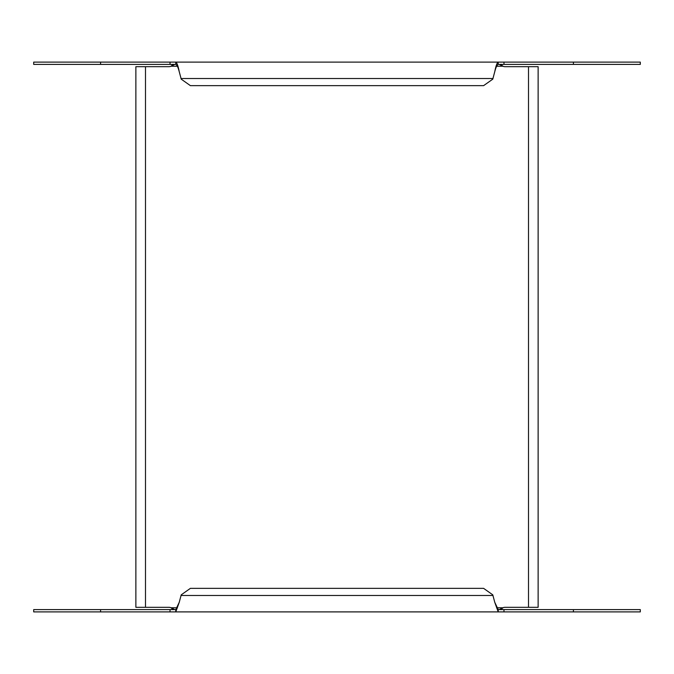 <?xml version="1.0" encoding="UTF-8"?>
<svg xmlns="http://www.w3.org/2000/svg" width="674" height="674" viewBox="0 0 674 674"><rect width="100%" height="100%" fill="white"/><g stroke="black" fill="none" stroke-linecap="round" stroke-linejoin="round"><path stroke-width="1.01" d="M145.491 607.316L145.491 66.684L135.87 66.684L135.87 607.316L168.854 607.316A5.956 5.956 0 0 1 171.145 607.771L174.692 609.599M145.491 66.684L168.854 66.684A5.956 5.956 0 0 0 171.145 66.229L177.38 66.229M528.509 66.684L528.509 607.316L538.13 607.316L538.13 66.684L505.146 66.684A5.956 5.956 0 0 1 502.855 66.229L499.308 64.401M528.509 607.316L505.146 607.316A5.956 5.956 0 0 0 502.855 607.771L496.62 607.771M173.024 609.599L171.145 607.771L177.38 607.771M170.025 609.599L175.779 609.599L179.25 602.27L175.779 611.891L33.7 611.891L33.7 609.599L170.025 609.599L170.025 611.891M573.406 609.599L640.3 609.599L640.3 611.891L498.221 611.891L498.221 609.599L573.406 609.599L573.406 611.891M175.779 609.599L175.779 611.891L498.221 611.891L494.75 602.27L498.221 609.599M494.75 602.27L492.77 594.839L483.612 588.36L190.388 588.36L181.23 594.839L179.25 602.27M500.967 609.599L502.855 607.771L499.308 609.599M500.976 64.401L502.855 66.229L496.62 66.229M503.975 64.401L498.221 64.401C497.067 64.83 495.904 67.274 494.75 71.73C495.904 65.883 497.067 62.674 498.221 62.109L640.3 62.109L640.3 64.401L503.975 64.401L503.975 62.109M100.595 64.401L33.7 64.401L33.7 62.109L175.779 62.109L175.779 64.401L100.595 64.401L100.595 62.109M498.221 64.401L498.221 62.109L175.779 62.109C176.933 62.674 178.096 65.883 179.25 71.73C178.096 67.274 176.933 64.83 175.779 64.401M179.25 71.73L181.23 79.161L190.388 85.64L483.612 85.64L492.77 79.161L494.75 71.73M173.033 64.401L171.145 66.229L174.692 64.401M503.975 611.891L503.975 609.599M170.025 62.109L170.025 64.401M573.406 62.109L573.406 64.401M180.986 78.529L493.014 78.529M100.595 611.891L100.595 609.599M493.014 595.471L180.986 595.471"/></g></svg>
